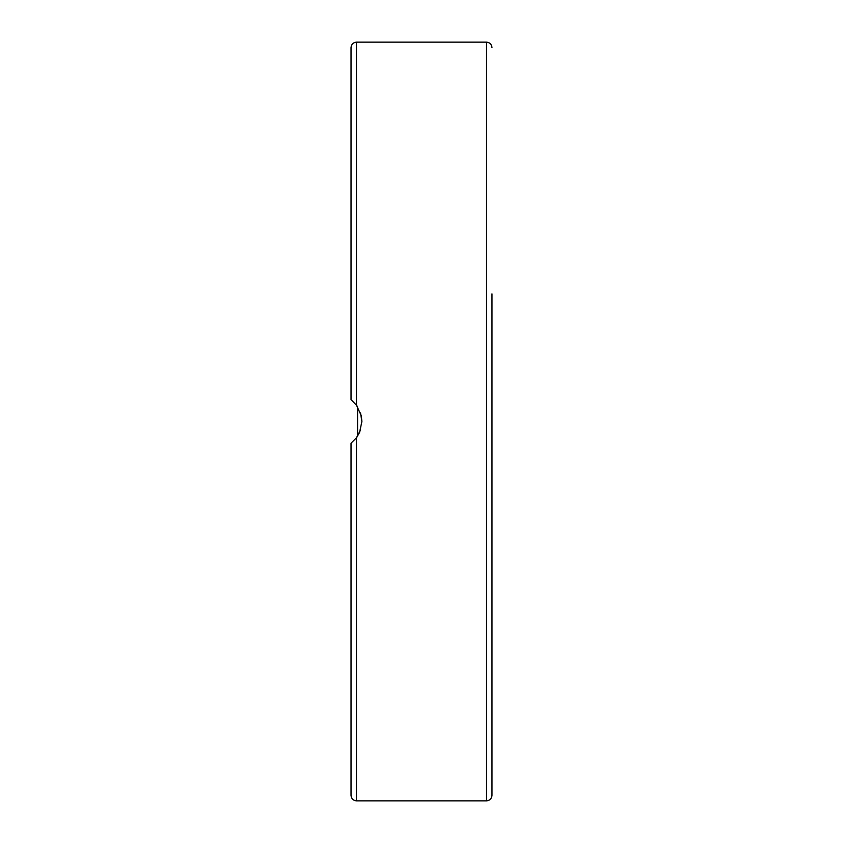 <?xml version="1.0" encoding="UTF-8"?>
<svg xmlns="http://www.w3.org/2000/svg" width="843" height="843" viewBox="0 0 843 843"><rect width="100%" height="100%" fill="white"/><g stroke="black" fill="none" stroke-linecap="round" stroke-linejoin="round"><path stroke-width="1.26" d="M491.954 666.455L491.954 293.891M491.954 775.918L491.954 703.304M351.046 549.109L351.046 616.865M351.742 400.351L356.473 405.241L361.236 415.588L361.889 421.5L359.55 432.512L356.473 437.759L351.046 443.176L351.046 795.434C351.373 798.721 353.175 800.534 356.473 800.85L356.473 437.759M356.895 405.831L357.548 406.8L357.548 436.2L356.104 438.234M351.71 442.659L351.046 443.176M356.368 437.886L360.446 430.204M361.889 421.5L360.498 412.954M357.126 406.157L355.609 404.155M351.046 703.304L351.046 739.617M356.473 405.241L356.473 42.15C353.175 42.466 351.373 44.279 351.046 47.566L351.046 399.824M356.473 42.15L486.527 42.15L486.527 800.85C489.825 800.534 491.627 798.721 491.954 795.434L491.954 298.749M486.527 42.15C489.825 42.466 491.627 44.279 491.954 47.566M356.473 800.85L486.527 800.85"/></g></svg>

